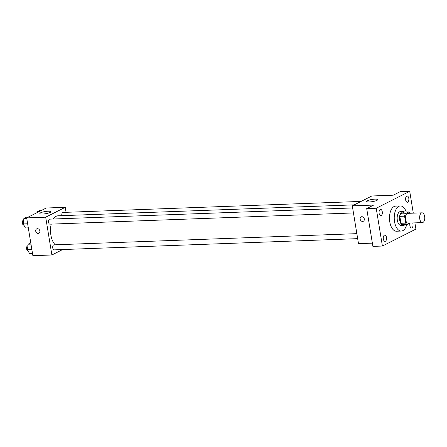 <?xml version="1.0" encoding="UTF-8"?>
<svg xmlns="http://www.w3.org/2000/svg" width="447" height="447" viewBox="0 0 447 447"><rect width="100%" height="100%" fill="white"/><g stroke="black" fill="none" stroke-linecap="round" stroke-linejoin="round"><path stroke-width="0.67" d="M424.65 216.477A4.883 2.559 -92.1 0 1 422.387 222.589A4.883 2.559 -92.1 0 1 419.649 217.801A4.883 2.559 -92.1 0 1 422.024 212.828A4.883 2.559 -92.1 0 1 424.65 216.477M422.387 222.589L408.128 223.12A4.883 2.559 -92.1 0 1 405.39 218.332A4.883 2.559 -92.1 0 1 407.765 213.353L422.024 212.828M407.038 224.539L402.283 224.718A6.632 3.475 -92.1 0 1 400.965 223.288L399.836 216.359A6.632 3.475 -92.1 0 1 400.518 213.917L404.099 212.107L408.854 211.934L405.273 213.739A6.632 3.475 -92.1 0 0 404.585 216.186L405.72 223.109A6.632 3.475 -92.1 0 0 407.038 224.539L409.988 223.047M408.854 211.934A6.632 3.475 -92.1 0 1 410.111 213.269M404.569 212.09A6.979 3.654 87.9 0 0 402.937 211.437A6.979 3.654 87.9 0 0 399.54 218.544A6.979 3.654 87.9 0 0 403.451 225.389A6.979 3.654 87.9 0 0 404.3 225.159A6.979 3.654 87.9 0 0 405.032 224.612M403.451 225.389L401.071 225.472A6.979 3.654 -92.1 0 1 397.165 218.633A6.979 3.654 -92.1 0 1 400.557 211.526L402.937 211.437M400.518 213.917L405.273 213.739M400.965 223.288L405.72 223.109M399.836 216.359L404.585 216.186M406.742 224.55A12.561 6.576 -92.1 0 1 401.277 231.054A12.561 6.576 -92.1 0 1 394.243 218.745A12.561 6.576 -92.1 0 1 400.35 205.944A12.561 6.576 -92.1 0 1 406.284 212.029M401.277 231.054L396.528 231.228A12.561 6.576 -92.1 0 1 389.488 218.918A12.561 6.576 -92.1 0 1 395.601 206.123L400.35 205.944M380.196 209.492A3.14 1.643 -92.1 0 1 380.581 209.392A3.14 1.643 -92.1 0 1 382.336 212.465A3.14 1.643 -92.1 0 1 380.81 215.661A3.14 1.643 -92.1 0 1 379.078 212.956A3.14 1.643 -92.1 0 1 380.196 209.492M406.725 196.088A3.14 1.643 -92.1 0 1 407.105 195.987A3.14 1.643 -92.1 0 1 408.865 199.066A3.14 1.643 -92.1 0 1 407.334 202.262A3.14 1.643 -92.1 0 1 405.602 199.552A3.14 1.643 -92.1 0 1 406.725 196.088M412.698 222.947A3.14 1.643 -92.1 0 1 412.944 226.204A3.14 1.643 -92.1 0 1 411.547 227.959A3.14 1.643 -92.1 0 1 410.022 226.311A3.14 1.643 -92.1 0 1 410.028 223.047M384.409 235.195A3.14 1.643 -92.1 0 1 384.789 235.088A3.14 1.643 -92.1 0 1 386.543 238.167A3.14 1.643 -92.1 0 1 385.018 241.363A3.14 1.643 -92.1 0 1 383.286 238.659A3.14 1.643 -92.1 0 1 384.409 235.195M413.296 213.152L409.72 191.31L376.212 208.241L382.403 246.04L415.911 229.11L414.889 222.869M409.72 191.31L400.216 191.662L393.231 195.194L371.843 195.982L352.297 205.855L373.686 205.067L366.708 208.593L372.899 246.386L382.403 246.04M352.297 205.855L358.488 243.654L372.362 243.14M366.708 208.593L376.212 208.241M374.96 199.133A5.582 1.112 170.7 0 1 377.681 199.641A5.582 1.112 170.7 0 1 372.351 201.642A5.582 1.112 170.7 0 1 366.663 201.446A5.582 1.112 170.7 0 1 369.356 200.021A5.582 1.112 170.7 0 1 374.96 199.133M364.311 218.991A2.442 2.023 63.2 0 1 363.333 221.248A2.442 2.023 63.2 0 1 360.427 219.98A2.442 2.023 63.2 0 1 361.131 216.89A2.442 2.023 63.2 0 1 364.311 218.991M363.333 221.248A2.442 2.023 63.2 0 1 360.427 219.98A2.442 2.023 63.2 0 1 361.131 216.89M55.249 244.8A15.354 8.04 -92.1 0 1 51.221 224.12M53.31 219.013A15.354 8.04 -92.1 0 1 57.993 215.806L354.281 204.855M361.092 201.413L63.01 212.431A2.514 1.313 87.9 0 0 61.842 215.577A2.514 1.313 87.9 0 0 61.859 215.661M357.667 238.648L54.109 249.867A2.514 1.313 -92.1 0 1 52.701 247.403A2.514 1.313 -92.1 0 1 53.925 244.844L356.846 233.652M353.46 212.945L49.902 224.165A2.514 1.313 -92.1 0 1 48.494 221.706A2.514 1.313 -92.1 0 1 49.718 219.147L352.638 207.95M66.055 212.319L65.24 207.313L45.689 217.186L51.88 254.986L62.63 249.555M65.24 207.313L46.225 208.017L26.675 217.89L32.866 255.69L51.88 254.986M26.675 217.89L45.689 217.186M48.153 211.213A5.582 1.112 170.7 0 1 50.874 211.722A5.582 1.112 170.7 0 1 45.544 213.722A5.582 1.112 170.7 0 1 39.856 213.526A5.582 1.112 170.7 0 1 42.549 212.096A5.582 1.112 170.7 0 1 48.153 211.213M39.878 230.982A2.442 2.023 63.2 0 1 38.9 233.239A2.442 2.023 63.2 0 1 35.995 231.971A2.442 2.023 63.2 0 1 36.699 228.881A2.442 2.023 63.2 0 1 39.878 230.982M38.906 233.239A2.442 2.023 63.2 0 1 35.995 231.971A2.442 2.023 63.2 0 1 36.699 228.881M41.666 210.319L39.967 210.381L37.146 211.805L37.051 212.649M37.146 211.805L38.844 211.744M28.373 217.035L26.68 217.097L23.859 218.522L23.222 223.958L25.406 227.97L28.312 227.864M23.222 223.958L27.647 223.796M23.859 218.522L26.764 218.415M23.859 225.132L23.758 225.132A2.514 1.313 -92.1 0 1 22.35 222.673A2.514 1.313 -92.1 0 1 23.574 220.108L23.674 220.108M30.765 242.861L28.066 244.224L27.429 249.661L29.614 253.672L32.519 253.566M27.429 249.661L31.854 249.499M28.066 244.224L30.972 244.118M28.066 250.828L27.965 250.834A2.514 1.313 -92.1 0 1 26.557 248.37A2.514 1.313 -92.1 0 1 27.781 245.811L27.882 245.811"/></g></svg>
